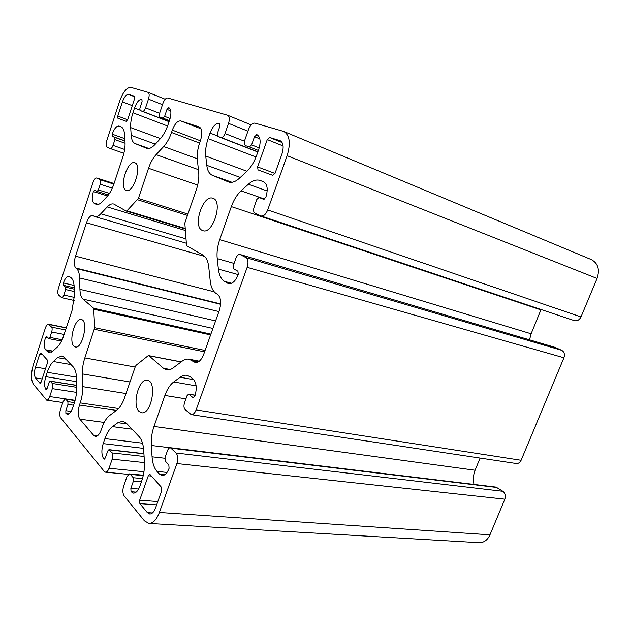 <?xml version="1.0" encoding="UTF-8"?>
<svg xmlns="http://www.w3.org/2000/svg" width="630" height="630" viewBox="0 0 630 630"><rect width="100%" height="100%" fill="white"/><g stroke="black" fill="none" stroke-linecap="round" stroke-linejoin="round"><path stroke-width="0.94" d="M82.727 386.639L82.357 373.913C82.254 368.613 83.073 363.282 84.837 357.919L94.689 327.718L93.673 308.267L83.05 299.132C81.136 297.368 80.097 294.115 79.923 289.359L79.6 277.972C79.412 273.294 78.403 270.175 76.569 268.624L75.828 268.034C73.978 265.852 73.875 261.899 75.505 256.174L86.475 222.792C88.318 217.736 90.374 215.302 92.634 215.484L94.721 216.57C96.547 217.059 98.571 216.137 100.808 213.798L107.218 206.931C109.573 204.459 111.754 203.49 113.754 204.033L126.197 211.066L126.977 210.806L138.395 198.45L148.53 168.265C150.476 162.587 153.003 158.043 156.114 154.633L163.674 146.546C166.863 143.049 169.486 138.364 171.525 132.481L172.321 130.111C174.801 123.693 177.629 120.637 180.818 120.936L199.3 126.984C202.167 128.835 202.6 133.19 200.6 140.057L199.741 142.553C197.655 148.782 196.859 154.515 197.355 159.776L198.694 172.36C199.198 177.731 198.395 183.574 196.276 189.882L184.826 223.067L186.464 244.842L186.992 245.936L203.033 255.142C206.12 257.024 208.018 260.914 208.727 266.805L210.255 281.177C210.948 287.185 212.924 291.296 216.192 293.509L217.523 294.352C220.965 297.431 221.555 302.817 219.295 310.511L203.71 354.296C201.427 360.029 198.615 362.77 195.276 362.518L189.134 359.202C186.811 358.777 184.432 359.462 182.015 361.258L173.203 367.865C170.927 369.542 168.738 370.196 166.643 369.826L163.453 368.259L148.916 355.761L148.011 355.816L136.135 365.243L135.34 366.526L124.551 397.79C122.488 403.602 119.905 407.712 116.81 410.13L109.486 415.611C106.478 417.974 103.989 421.958 102.021 427.557L101.241 429.825C99.603 434.243 97.658 436.433 95.413 436.401L93.697 435.385L79.86 419.147C77.821 415.926 77.695 411.225 79.482 405.051L80.215 402.901C81.995 397.467 82.837 392.049 82.727 386.639L126.016 393.537M267.695 209.963L287.13 155.697C290.855 143.27 289.745 135.19 283.799 131.465L254.977 123.118C252.48 122.905 250.338 124.992 248.551 129.402L244.85 139.962C243.975 142.915 244.212 144.821 245.582 145.672L249.448 146.963L251.598 144.908L254.489 136.71L256.945 134.718C260.411 136.899 261.033 141.734 258.804 149.239L256.662 155.303C254.158 162.178 250.827 167.596 246.645 171.565L239.431 178.251C235.47 181.81 231.848 183.062 228.572 181.983L212.341 175.321C209.278 173.927 207.42 170.596 206.774 165.312L205.742 156.059C205.215 150.743 206.01 144.931 208.128 138.624L210.042 133.056C212.767 126.173 215.972 122.905 219.65 123.244L219.98 125.937L217.311 133.647L217.618 136.356L221.075 137.505C222.571 137.686 223.886 136.371 225.028 133.544L228.556 123.354C229.8 119.149 229.509 116.455 227.69 115.274L167.745 97.996C165.942 97.902 164.328 99.737 162.894 103.493L159.886 112.479C159.154 114.999 159.28 116.581 160.256 117.235L163.012 118.156L164.643 116.353L166.974 109.384L168.777 107.612C171.25 109.266 171.565 113.29 169.714 119.676L167.982 124.819C165.974 130.646 163.39 135.308 160.24 138.805L154.799 144.719C151.783 147.9 149.089 149.113 146.711 148.341L135.017 143.538C132.796 142.514 131.52 139.789 131.19 135.363L130.686 127.606C130.449 123.141 131.205 118.196 132.954 112.778L134.529 107.998C136.749 102.076 139.214 99.193 141.915 99.351L142.081 101.611L139.891 108.226L140.041 110.494L142.553 111.329C143.648 111.431 144.656 110.266 145.577 107.848L148.467 99.13C149.515 95.508 149.373 93.24 148.042 92.334L130.953 87.405C126.858 87.279 123.118 91.799 119.731 100.965L106.777 140.514C105.785 144.002 105.895 146.215 107.108 147.144L110.321 148.585C111.289 148.68 112.187 147.617 113.014 145.396L114.912 139.632L114.786 137.403L112.321 136.371L112.203 134.159C114.306 128.496 116.597 125.795 119.086 126.055L120.96 126.78C123.047 127.669 124.244 130.292 124.567 134.639L125.031 142.364C125.26 146.877 124.496 151.846 122.748 157.264L113.92 183.944C112.109 189.276 109.856 193.441 107.163 196.442L102.501 201.505C100.217 203.931 98.146 204.892 96.303 204.38L93.823 203.01C91.87 201.159 91.72 197.347 93.374 191.567L94.626 190.071L97.099 191.449L98.374 189.937L100.241 184.267C100.902 181.92 100.839 180.4 100.036 179.707L96.807 177.999C95.437 177.873 94.177 179.385 93.02 182.527L58.503 287.949C57.543 291.32 57.582 293.682 58.621 295.045L61.653 297.675C62.449 297.714 63.173 296.832 63.827 295.029L65.63 289.548L65.575 287.154L63.449 285.311L63.409 282.941C65.063 278.342 66.914 276.098 68.961 276.208L71.237 277.885C73.041 279.476 74.017 282.61 74.183 287.288L74.395 295.565L72.017 310.535L63.63 335.877C61.913 340.932 59.842 344.626 57.409 346.949L53.211 350.847L49.045 352.548L45.581 349.768C43.927 347.224 43.895 343.161 45.486 337.585L46.494 336.333L48.872 338.664L49.896 337.404L51.668 332.01C52.314 329.742 52.29 328.128 51.613 327.143L48.455 324.182C47.329 324.143 46.313 325.403 45.407 327.954L33.398 364.628C30.886 373.417 30.894 379.961 33.421 384.268L46.73 400.2C47.841 400.215 48.833 399.003 49.715 396.553L52.337 388.647C52.999 386.316 52.983 384.591 52.274 383.465L50.14 381.095L49.132 382.323L47.14 388.348L45.911 389.419C44.21 386.607 44.179 382.363 45.801 376.677L47.25 372.306C48.912 367.369 50.943 363.77 53.345 361.51L57.574 357.667L61.89 355.966L64.024 357.202L73.364 367.077C75.269 369.196 76.309 372.858 76.498 378.055L76.726 387.253C76.821 392.6 75.986 397.955 74.23 403.318L72.655 407.996C71.111 412.225 69.324 414.327 67.308 414.296L65.898 413.438L65.843 410.697L67.961 404.389L67.906 401.664L65.827 399.239L65.299 398.924L63.189 401.428L60.472 409.563C59.441 413.138 59.488 415.847 60.598 417.706L104.281 471.453L105.509 472.185C106.879 472.185 108.061 470.878 109.037 468.271L112.187 459.168C112.975 456.474 112.88 454.38 111.912 452.899L108.951 449.662L107.746 450.985L105.36 457.9L104.186 459.207L103.8 458.979C101.477 455.301 101.28 450.182 103.202 443.622L104.927 438.606C106.911 432.952 109.439 428.959 112.494 426.62L117.897 422.683L122.795 421.187L126.378 423.163L139.128 436.653C141.742 439.543 143.278 444.166 143.734 450.521L144.412 461.758C144.75 468.287 143.853 474.673 141.719 480.903L139.813 486.328C138.088 490.833 135.97 493.101 133.45 493.109L131.032 491.715L130.859 488.36L133.426 481.06L133.245 477.729L130.386 474.406L129.489 473.894L126.977 476.595L123.685 485.982C122.464 490.14 122.629 493.455 124.173 495.928L144.428 520.845L148.924 523.435C153.098 523.365 156.587 519.703 159.382 512.466L176.896 463.554C178.235 459.018 177.959 455.506 176.077 453.017L170.391 447.725C169.226 447.694 168.257 448.678 167.486 450.67L165.005 457.64L165.249 461.089L168.832 464.853L169.084 468.35C167.21 473.185 164.863 475.587 162.06 475.555L159.555 474.201L157.012 471.421C154.192 468.184 152.539 463.31 152.066 456.813L151.334 445.489C150.972 439.023 151.862 432.676 153.996 426.447L164.903 395.451C167.139 389.222 170.084 384.725 173.73 381.953L180.18 377.252C182.503 375.567 184.787 374.921 187.039 375.307L190.543 377L193.315 379.299C196.576 382.945 197.088 388.576 194.851 396.191L193.221 397.774L188.646 394.096L187.047 395.671L184.519 402.775C183.629 405.767 183.818 408.019 185.094 409.555L191.292 414.642C193.221 414.737 194.82 413.162 196.095 409.933L247.157 267.333C248.566 262.576 248.141 259.332 245.897 257.583L239.983 254.465C238.384 254.252 237.03 255.489 235.935 258.19L233.289 265.639L233.675 268.837L237.904 271.231L238.298 274.475C235.62 281.035 232.36 284.075 228.509 283.602L224.5 281.374C221.154 279.216 219.122 275.137 218.389 269.12L217.208 258.599C216.61 252.583 217.445 246.259 219.713 239.644L231.336 206.601C233.73 199.954 236.982 194.702 241.093 190.858L248.377 184.236C252.551 180.526 256.481 179.274 260.174 180.479L263.568 181.786C267.443 184.157 268.199 189.331 265.844 197.316L263.6 199.332L259.032 197.434L256.827 199.434L254.126 207.026C253.197 210.16 253.488 212.247 254.993 213.271L261.025 215.956C263.631 216.373 265.852 214.381 267.695 209.963L581.002 316.914L597.067 278.46C599.973 269.585 598.083 263.308 591.389 259.615L283.799 131.465M574.087 320.536L574.332 320.631C577.19 321.253 579.411 320.016 581.002 316.914M529.539 339.83L531.114 333.782L541.076 309.519M191.292 414.642L516.206 463.507C518.364 463.688 520.002 462.609 521.112 460.278L563.929 357.769C565.031 354.343 564.275 351.855 561.677 350.304L554.928 347.319L239.983 254.465M473.981 484.431C472.917 479.548 473.287 474.823 475.099 470.248L480.099 458.073M148.924 523.435L479.194 542.69C483.934 542.737 487.526 540.115 489.967 534.831L504.858 499.173C505.914 495.865 505.26 493.243 502.897 491.305L495.967 487.092L170.391 447.725M40.95 352.902L47.494 360.21L47.518 362.707L41.108 382.142L39.91 383.213L35.516 377.905C34.107 375.559 34.099 371.952 35.485 367.077L39.769 354.013L40.95 352.902M150.137 474.65L161.438 487.258L161.682 490.786L155.547 507.961C154.004 511.962 152.082 513.978 149.767 514.009L147.349 512.631L139.876 503.622L139.679 500.181L148.31 475.784L149.656 474.382L150.137 474.65M269.538 137.442L280.082 140.679C283.374 142.727 283.996 147.168 281.949 154.004L275.066 173.258L272.743 175.337L258.032 169.911L257.607 166.911L267.277 139.577L269.538 137.442L282.09 142.545M128.654 94.421L134.536 96.217L134.662 98.43L127.662 119.661L126.228 121.33L117.92 118.267L117.794 116.078L122.456 101.863C124.338 96.784 126.402 94.303 128.654 94.421L134.883 96.878M202.136 230.344L202.891 230.659C212.948 234.746 223.406 200.852 212.845 198.269C203.057 194.237 192.473 226.139 202.136 230.344M139.065 411.437L141.537 412.752C151.468 415.083 157.484 381.103 147.333 380.307C138.891 378.079 131.741 405.043 139.065 411.437M125.921 190.228L126.354 190.41C133.591 193.56 142.474 164.619 134.796 162.792C127.709 159.705 118.842 187.252 125.921 190.228M73.938 346.177L75.387 346.98C82.593 349.091 88.775 320.331 81.309 319.552C74.986 317.551 68.386 341.444 73.938 346.177M130.008 381.961L82.357 373.913M597.067 278.46L287.13 155.697M205.081 350.445L94.689 327.718M210.609 334.932L94.012 309.291M204.585 351.847L94.445 329.317M210.893 334.12L93.673 308.267M212.916 328.45L83.05 299.132M215.594 320.922L79.923 289.359M135.159 367.038L84.837 357.919M118.582 408.523L80.215 402.901M45.517 368.763L35.485 367.077M42.352 354.469L39.769 354.013M132.276 105.659L122.456 101.863M40.399 383.284L39.91 383.213M42.155 378.969L35.516 377.905M151.421 476.083L148.31 475.784M157.831 501.567L139.679 500.181M127.63 119.755L117.794 116.078M280.366 140.813L279.783 140.577M283.091 145.955L267.277 139.577M116.432 410.406L79.482 405.051M152.436 512.97L147.349 512.631M156.657 504.858L139.876 503.622M274.995 173.447L257.607 166.911M267.191 190.969L248.377 184.236M264.632 199.096L241.093 190.858M540.926 309.881L231.336 206.601M531.114 333.782L219.713 239.644M234.077 263.419L217.208 258.599M238.25 274.617L218.389 269.12M231.564 283.264L224.5 281.374M229.603 283.736L227.509 283.177M555.266 347.437L240.282 254.583M561.677 350.304L245.897 257.583M563.929 357.769L247.157 267.333M521.112 460.278L196.095 409.933M195.143 395.301L189.031 394.286M193.662 397.719L192.827 397.577M193.725 379.685L180.18 377.252M196.135 385.875L173.73 381.953M185.905 398.869L164.903 395.451M475.099 470.248L153.996 426.447M169.958 447.741L151.334 445.489M164.832 458.246L152.066 456.813M167.044 472.429L157.012 471.421M164.839 474.721L159.555 474.201M497.062 487.502L171.321 448.213M502.897 491.305L176.077 453.017M504.858 499.173L176.896 463.554M489.967 534.831L159.382 512.466M143.231 475.642L130.386 474.406M142.467 478.595L133.245 477.729M141.411 481.792L133.426 481.06M138.624 489.022L130.859 488.36M136.159 492.132L131.032 491.715M127.095 423.927L117.897 422.683M132.087 429.203L112.494 426.62M142.53 443.189L104.927 438.606M143.546 448.371L103.202 443.622M104.627 459.065L103.8 458.979M143.931 453.813L109.329 449.883M144.097 456.482L111.912 452.899M144.459 462.609L112.187 459.168M143.963 471.736L109.037 468.271M75.049 400.601L65.827 399.239M74.458 402.617L67.906 401.664M73.592 405.2L67.961 404.389M71.103 411.429L65.843 410.697M68.946 413.855L65.898 413.438M65.859 359.139L57.574 357.667M71.009 364.589L53.345 361.51M76.458 377.142L47.25 372.306M76.584 381.67L45.801 376.677M46.415 389.49L45.911 389.419M76.679 385.434L50.368 381.237M76.726 387.324L52.274 383.465M76.537 392.38L52.337 388.647M75.127 400.318L49.715 396.553M66.252 327.954L48.967 324.474M65.599 329.939L51.613 327.143M64.103 334.443L51.668 332.01M62.134 339.759L49.896 337.404M48.266 338.113L45.486 337.585M52.92 351.107L45.581 349.768M51.353 352.154L47.061 351.382M74.08 285.445L63.409 282.941M74.198 287.815L63.449 285.311M74.238 289.162L65.575 287.154M74.293 291.54L65.63 289.548M74.395 297.407L63.827 295.029M114.046 183.55L96.973 178.07M113.857 184.133L100.036 179.707M112.321 188.094L100.241 184.267M109.486 193.41L98.374 189.937M97.099 191.449L108.391 194.961L97.17 191.465M107.58 195.969L93.374 191.567M98.351 204.372L93.823 203.01M97.122 204.522L95.539 204.041M124.811 138.687L112.203 134.159M124.945 140.884L112.321 136.371M124.953 141.033L114.786 137.403M125.071 143.246L114.912 139.632M124.638 149.468L113.014 145.396M110.321 148.585L123.882 153.295L110.376 148.601M148.042 92.334L165.21 99.249L148.144 92.382M162.485 104.698L148.467 99.13M159.642 113.329L145.577 107.848M169.076 121.566L142.553 111.329M169.045 121.684L140.057 110.502L169.037 121.684M139.702 109.998L134.529 107.998M167.572 125.992L132.954 112.778M160.437 138.592L130.686 127.606M155.334 144.136L131.19 135.363M148.916 148.515L135.017 143.538M170.769 110.88L166.974 109.384M170.092 118.471L164.643 116.353M169.399 120.621L163.012 118.156M160.256 117.235L169.352 120.747L160.288 117.243M247.929 131.182L228.556 123.354M244.503 141.222L225.028 133.544M257.883 151.838L221.075 137.505M257.827 152.003L217.641 136.363L257.827 152.003M217.177 135.836L210.042 133.056M256.024 157.02L208.128 138.624M246.968 171.258L205.742 156.059M240.314 177.432L206.774 165.312M231.998 182.29L212.341 175.321M228.887 182.086L228.265 181.865M257.221 134.844L256.662 134.615M259.843 138.86L254.489 136.71M259.229 147.908L251.598 144.908M258.371 150.452L249.448 146.963M104.194 422.415L79.86 419.147M97.382 435.842L93.697 435.385M181.094 361.951L148.916 355.761M170.21 369.503L163.453 368.259M198.316 361.896L192.363 360.73M197.111 362.415L193.623 361.73M201.096 128.851L180.818 120.936M200.356 140.766L172.321 130.111M199.568 143.073L171.525 132.481M197.269 158.776L163.674 146.546M198.411 169.659L156.114 154.633M197.67 185.078L148.53 168.265M187.929 214.082L138.395 198.45M187.464 215.428L137.655 199.773M184.913 228.359L126.977 210.806M126.276 211.097L184.96 228.855L126.37 211.113M185.11 230.407L107.218 206.931M185.905 238.864L100.808 213.798M204.671 256.418L86.475 222.792M214.216 291.808L75.505 256.174M220.65 303.951L75.828 268.034M220.618 304.306L76.569 268.624M218.917 311.574L79.6 277.972M261.025 215.956L574.332 320.631M188.646 394.096L195.182 395.191M129.489 473.894L143.325 475.225M108.951 449.662L143.923 453.639M105.509 472.185L128.307 474.374M65.299 398.924L75.112 400.373M50.14 381.095L76.679 385.332M46.73 400.2L62.819 402.531M48.455 324.182L66.308 327.781M48.872 338.664L61.512 341.074M61.653 297.675L74.19 300.478M96.807 177.999L114.054 183.535M227.69 115.274L251.126 124.89M148.633 355.619L181.18 361.88M189.134 359.202L199.316 361.195M94.721 216.57L186.315 243.227"/></g></svg>

